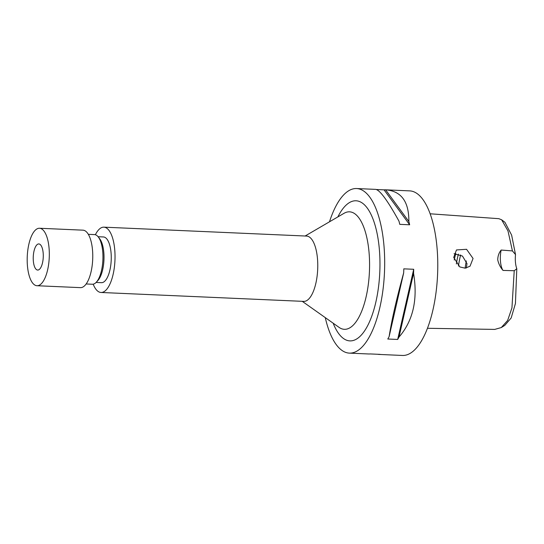 <?xml version="1.0" encoding="UTF-8"?>
<svg xmlns="http://www.w3.org/2000/svg" width="544" height="544" viewBox="0 0 544 544"><rect width="100%" height="100%" fill="white"/><g stroke="black" fill="none" stroke-linecap="round" stroke-linejoin="round"><path stroke-width="0.82" d="M427.441 328.284L494.734 329.406L501.289 327.556L507.634 320.464L511.945 307.904L514.23 270.728L503.016 270.422C500.317 267.274 498.556 263.724 497.726 259.787C497.835 255.938 498.977 252.695 501.16 250.05L512.428 250.92L507.987 230.928L501.629 219.79L498.834 218.681L430.154 213.792M512.428 250.92L515.515 254.585A15.688 6.004 -87.5 0 0 516.8 268.716L515.433 303.538L511.163 317.988L504.778 325.387L501.289 327.556M516.8 268.716L514.23 270.728M473.062 258.475L466.555 249.295L456.464 249.948L453.71 257.448L459.843 266.948L465.181 268.178L470.03 266.213L473.062 258.475M37.128 244.61A13.076 5.005 92.5 0 1 38.828 243.936A13.076 5.005 92.5 0 1 43.275 255A13.076 5.005 92.5 0 1 39.379 269.382A13.076 5.005 92.5 0 1 37.679 270.055A13.076 5.005 92.5 0 1 33.232 258.992A13.076 5.005 92.5 0 1 37.128 244.61M95.37 234.75A32.688 12.512 92.5 0 1 99.634 228.854A32.688 12.512 92.5 0 1 103.89 227.161A32.688 12.512 92.5 0 1 115.015 254.83A32.688 12.512 92.5 0 1 105.271 290.782A32.688 12.512 92.5 0 1 101.021 292.475A32.688 12.512 92.5 0 1 93.194 284.172M103.89 227.161L306.632 236.076A32.688 12.512 92.5 0 1 317.75 263.745A32.688 12.512 92.5 0 1 308.013 299.696A32.688 12.512 92.5 0 1 303.756 301.39L101.021 292.475M98.104 236.722L103.455 236.96A22.882 8.758 92.5 0 1 111.248 256.326A22.882 8.758 92.5 0 1 104.428 281.493A22.882 8.758 92.5 0 1 101.449 282.676L96.098 282.445M88.332 234.328L94.493 234.6A24.84 9.506 92.5 0 1 98.328 237.007A24.84 9.506 92.5 0 1 102.898 259.835A24.84 9.506 92.5 0 1 96.342 282.18A24.84 9.506 92.5 0 1 95.547 282.955A24.84 9.506 92.5 0 1 92.31 284.24L86.149 283.968M40.732 284.247A28.764 11.009 92.5 0 1 36.992 285.729A28.764 11.009 92.5 0 1 27.2 261.385A28.764 11.009 92.5 0 1 35.775 229.745A28.764 11.009 92.5 0 1 39.515 228.256A28.764 11.009 92.5 0 1 49.307 252.606A28.764 11.009 92.5 0 1 40.732 284.247M39.515 228.256L82.96 230.166A28.764 11.009 92.5 0 1 92.752 254.517A28.764 11.009 92.5 0 1 84.177 286.158A28.764 11.009 92.5 0 1 80.43 287.64L36.992 285.729M454.056 253.708L462.468 256.068L466.997 263.616L466.317 268.022M325.271 317.614A82.368 31.525 -87.5 0 0 349.364 353.124L368.621 353.974A82.368 31.525 -87.5 0 0 370.172 353.933L380.066 354.368A82.368 31.525 92.5 0 1 378.522 354.409L377.801 354.266M378.488 354.402L402.465 355.456A82.368 31.525 -87.5 0 0 413.182 351.2A82.368 31.525 -87.5 0 0 437.73 260.596A82.368 31.525 -87.5 0 0 409.7 190.876L385.614 189.815C401.268 191.046 409.013 201.627 408.857 221.544A82.368 31.525 92.5 0 1 409.652 224.788L399.758 224.352A82.368 31.525 -87.5 0 0 398.963 221.109C387.688 200.688 379.936 190.114 375.72 189.38L356.599 188.544A82.368 31.525 -87.5 0 0 345.882 192.8A82.368 31.525 -87.5 0 0 329.487 221.796M349.364 353.124A82.368 31.525 -87.5 0 0 360.087 348.867A82.368 31.525 -87.5 0 0 384.635 258.264A82.368 31.525 -87.5 0 0 356.599 188.544M501.629 219.79L504.914 222.258L511.625 235.103L515.515 254.585M466.351 260.936A36.611 14.008 -87.5 0 0 465.127 268.185M389.116 336.614C391.748 319.892 396.603 298.649 403.668 272.877A82.368 31.525 -87.5 0 0 403.804 268.845L413.705 269.28A82.368 31.525 92.5 0 1 413.569 273.312C417.928 299.588 413.08 320.831 399.01 337.049A82.368 31.525 92.5 0 1 397.684 339.449L387.784 339.014A82.368 31.525 -87.5 0 0 389.116 336.614L403.668 272.877M376.434 189.523L384.071 189.856A82.368 31.525 92.5 0 1 385.614 189.815L408.857 221.544M501.16 250.05A15.688 6.004 -87.5 0 0 503.016 270.422M384.071 189.856L409.652 224.788M413.569 273.312L399.01 337.049M413.705 269.28L397.684 339.449M98.328 237.007L99.749 238.85A22.882 8.758 92.5 0 1 103.958 259.882A22.882 8.758 92.5 0 1 97.92 280.466L96.342 282.18M302.24 301.322L339.062 327.372A58.806 22.501 -87.5 0 0 352.016 326.278A58.806 22.501 -87.5 0 0 369.226 254.667A58.806 22.501 -87.5 0 0 344.08 213.289L305.116 236.008M337.851 216.92A70.128 26.84 92.5 0 1 346.936 204.394A70.128 26.84 92.5 0 1 379.284 248.56A70.128 26.84 92.5 0 1 359.026 337.266A70.128 26.84 92.5 0 1 333.173 323.211M460.639 254.959A41.84 16.014 -87.5 0 0 458.49 266.057M458.429 254.096A41.84 16.014 -87.5 0 0 456.355 263.956M455.79 253.654A40.31 15.422 -87.5 0 0 454.24 260.005"/></g></svg>

